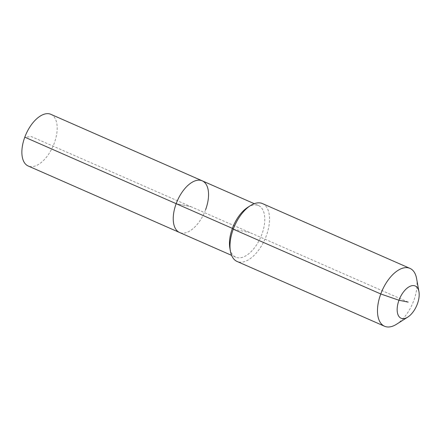 <?xml version="1.0" encoding="UTF-8"?>
<svg xmlns="http://www.w3.org/2000/svg" width="441" height="441" viewBox="0 0 441 441"><rect width="100%" height="100%" fill="white"/><g stroke="black" fill="none" stroke-linecap="round" stroke-linejoin="round"><path stroke-width="0.33" stroke-dasharray="2.21 1.65" d="M50.875 114.335A28.213 14.785 -66.3 0 1 54.26 143.149A28.213 14.785 -66.3 0 1 28.18 165.992M205.627 209.64A28.213 14.785 -66.3 0 1 179.548 232.49A28.213 14.785 -66.3 0 0 205.627 209.64A28.213 14.785 -66.3 0 0 202.243 180.827M247.748 207.342A28.213 14.785 -66.3 0 1 258.476 205.534A28.213 14.785 -66.3 0 1 261.86 234.347A28.213 14.785 -66.3 0 1 235.781 257.197A28.213 14.785 -66.3 0 1 229.855 248.068M262.478 203.593A31.598 16.56 -66.3 0 1 266.27 235.863A31.598 16.56 -66.3 0 1 237.06 261.452M416.607 278.607A31.598 16.56 -66.3 0 1 413.757 300.663A31.598 16.56 -66.3 0 1 396.564 324.223M408.173 302.113L190.892 206.658L176.163 203.676L190.892 206.658L31.52 136.644L24.795 137.179M233.267 229.182L249.766 232.523M258.476 205.534L254.286 203.692M235.781 257.197L231.591 255.356"/><path stroke-width="0.66" d="M231.591 255.356L28.18 165.992A28.213 14.785 -66.3 0 1 24.795 137.179A28.213 14.785 -66.3 0 1 50.875 114.335L202.243 180.827A28.213 14.785 -66.3 0 1 205.627 209.64M407.787 317.101A17.607 9.222 -66.3 0 1 398.372 315.541A17.607 9.222 -66.3 0 1 398.978 300.249A17.607 9.222 -66.3 0 1 410.218 286.237A17.607 9.222 -66.3 0 1 418.95 291.688A17.607 9.222 -66.3 0 1 417.362 303.976A17.607 9.222 -66.3 0 1 407.787 317.101L396.564 324.223A31.598 16.56 -66.3 0 1 384.552 326.252L237.06 261.452A31.598 16.56 -66.3 0 1 230.423 251.232L229.855 248.068A28.213 14.785 -66.3 0 1 232.396 228.377L176.163 203.676A28.213 14.785 -66.3 0 0 179.548 232.49A28.213 14.785 -66.3 0 1 176.163 203.676A28.213 14.785 -66.3 0 1 202.243 180.827A28.213 14.785 -66.3 0 0 176.163 203.676L24.795 137.179M230.423 251.232A31.598 16.56 -66.3 0 1 233.267 229.182L232.396 228.377A28.213 14.785 -66.3 0 1 247.748 207.342L250.46 205.616A31.598 16.56 -66.3 0 1 262.478 203.593L409.97 268.387A31.598 16.56 -66.3 0 1 416.607 278.607L418.95 291.688M384.552 326.252A31.598 16.56 -66.3 0 1 380.759 293.976L233.267 229.182A31.598 16.56 -66.3 0 1 250.46 205.616M408.173 302.113L398.978 300.249L380.759 293.976A31.598 16.56 -66.3 0 1 409.97 268.387M254.286 203.692L202.243 180.827"/></g></svg>
